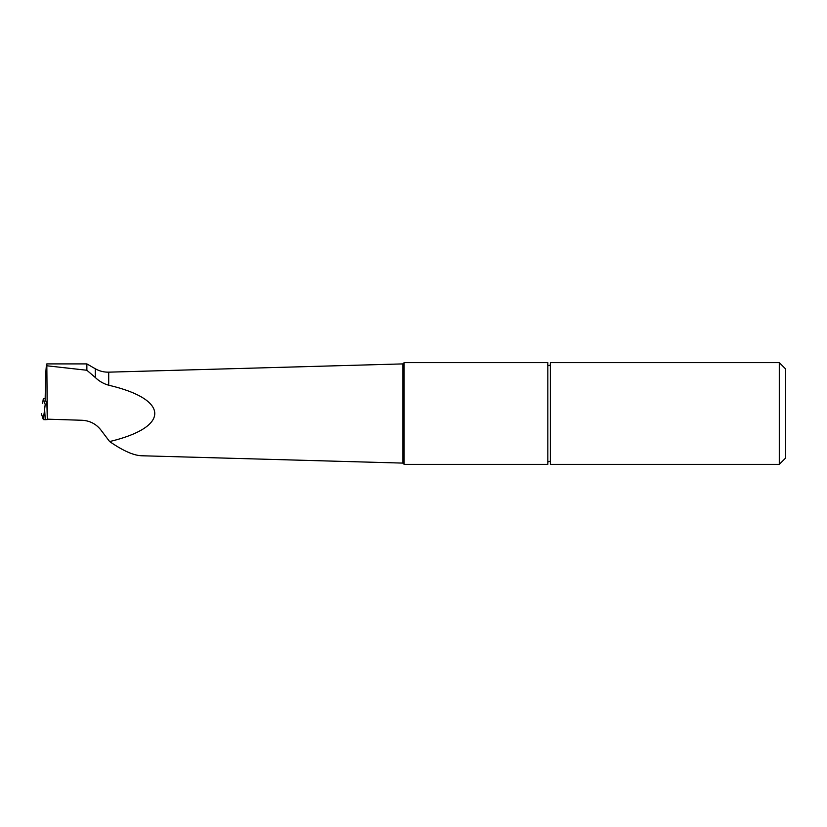 <?xml version="1.0" encoding="UTF-8"?>
<svg xmlns="http://www.w3.org/2000/svg" width="827" height="827" viewBox="0 0 827 827"><rect width="100%" height="100%" fill="white"/><g stroke="black" fill="none" stroke-linecap="round" stroke-linejoin="round"><path stroke-width="1.24" d="M47.294 419.165L46.819 363.901C46.002 365.265 45.444 376.967 45.165 398.986L46.932 404.3L47.294 419.165L82.08 420.271C89.823 420.685 96.097 423.931 100.904 430.009L109.629 441.556C170.186 427.177 169.742 399.451 108.709 385.217C103.633 383.8 99.157 381.226 95.281 377.494L95.281 368.759L86.866 363.901L46.912 363.901M47.294 365.834L86.866 370.258L86.866 363.901M550.368 464.371L550.368 362.629L779.292 362.629L779.292 464.371L550.368 464.371M86.866 370.258L95.281 377.494M547.825 464.371L547.825 362.629L404.124 362.629L404.124 464.371L547.825 464.371M779.292 464.371L785.65 458.013L785.65 368.987L779.292 362.629M108.709 385.217L108.709 372.16L402.904 363.901L402.904 463.099L141.2 455.749C133.209 455.305 122.685 450.57 109.629 441.556M402.904 363.901L404.124 362.65M45.165 398.8L43.304 398.686L45.196 404.413L46.932 404.3M45.196 404.413L44.617 409.355L45.258 419.692L43.324 419.578L41.35 413.624L43.324 419.578L51.543 419.299L45.258 419.692M43.304 398.686L42.653 403.421M43.324 419.578L44.617 409.355M95.281 368.759C99.447 371.137 103.923 372.264 108.709 372.16M402.904 463.099L404.124 464.35M547.825 462.458C549.304 459.709 551.113 462.924 550.368 462.458M550.368 364.542C548.89 367.291 547.092 364.066 547.825 364.542"/></g></svg>
